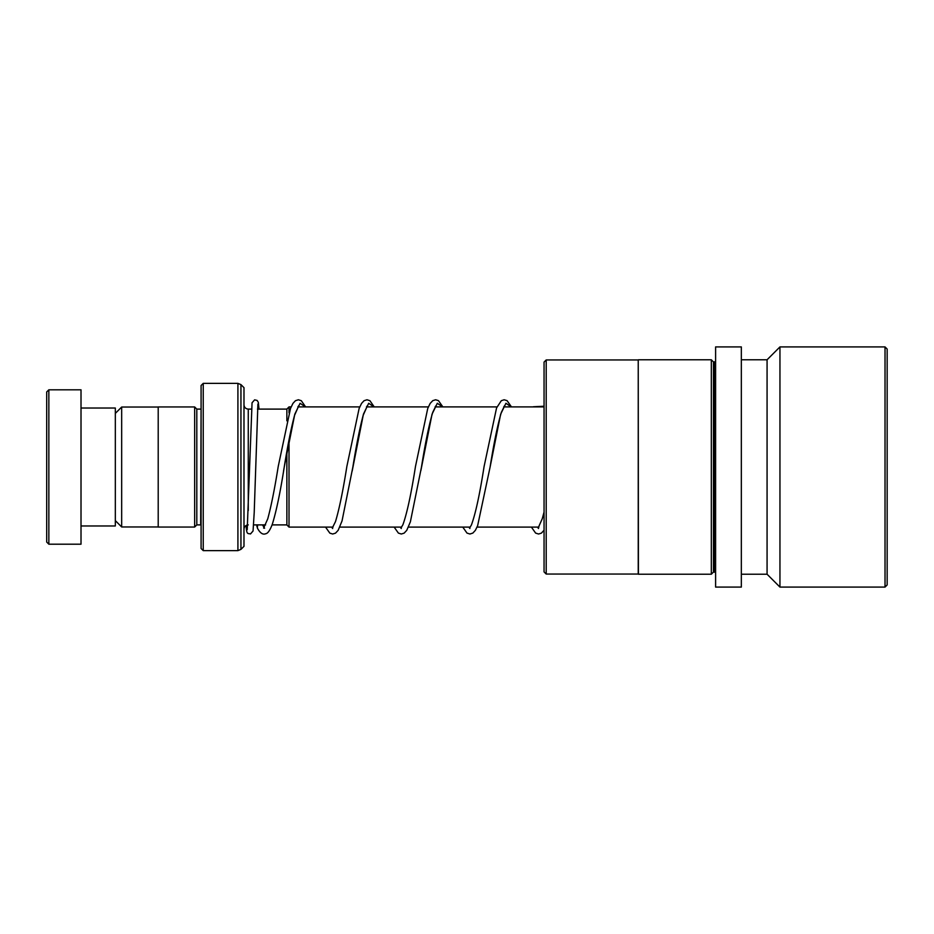 <?xml version="1.0" encoding="UTF-8"?>
<svg xmlns="http://www.w3.org/2000/svg" width="934" height="934" viewBox="0 0 934 934"><rect width="100%" height="100%" fill="white"/><g stroke="black" fill="none" stroke-linecap="round" stroke-linejoin="round"><path stroke-width="1.4" d="M115.326 520.612L121.665 526.963L121.665 407.037L158.208 407.037M289.015 439.926L289.015 527.091L286.866 524.943L286.866 451.752M887.16 419.891L887.16 514.109M201.09 409.057L200.67 524.896L196.805 524.896L196.805 409.104L194.657 406.955L158.208 406.955L158.208 527.045L194.657 527.045L194.657 406.955M243.984 467L243.984 546.343L240.949 549.379L240.949 384.621L243.984 387.657L243.984 467M201.09 548.491L201.09 385.508L203.238 383.372L203.238 550.628L201.09 548.491M291.128 406.909L289.015 406.909L289.015 412.84M286.866 420.825L286.866 409.057L289.015 406.909M46.7 542.059L46.7 391.941L48.848 389.805L48.848 544.195L46.7 542.059M81.013 408.03L115.326 408.03L115.326 525.97L81.013 525.97M48.848 389.805L81.013 389.805L81.013 544.195L48.848 544.195M546.203 574.048L544.055 571.9L544.055 362.1L546.203 359.952L546.203 574.048L638.237 574.048L638.237 359.952L546.203 359.952M713.471 572.075L713.471 361.925L714.755 361.925L714.755 572.075L713.471 572.075L711.323 574.223L638.412 574.223L638.237 359.952M711.323 574.223L711.323 359.777L638.412 359.777M741.339 417.381L741.339 346.911L715.607 346.911L715.607 587.089L741.339 587.089L741.339 417.381M885.023 587.089L885.023 346.911L887.16 349.059L887.16 584.941L885.023 587.089L779.948 587.089L767.071 574.223L767.071 359.777L741.339 359.777M779.948 587.089L779.948 346.911L767.071 359.777M264.591 528.212L262.454 524.896M257.597 524.896L257.375 528.06C260.072 533.104 262.863 534.984 265.735 533.723C267.754 533.501 269.926 530.419 272.238 524.488C276.289 511.505 280.282 492.358 284.24 467.058L294.794 414.206L300.083 403.266L305.36 406.909M257.901 404.072L254.211 512.462L253.056 530.979L250.499 533.956C248.292 533.197 246.599 535.252 246.237 526.764A3 2.79 0 0 1 246.576 525.247M544.055 406.232L533.302 406.769M248.269 510.559L248.269 409.104C245.665 408.847 244.241 407.422 243.984 404.807M240.949 549.379L237.913 550.628L237.913 383.372L203.238 383.372M283.516 471.25L284.24 467.058C287.695 445.378 291.128 428.146 294.549 415.35L298.798 405.683M331.897 527.091L332.679 528.516M352.153 471.156L363.419 414.206L368.697 403.266L373.985 406.909M400.511 527.091L401.293 528.516M420.872 470.584L432.033 414.217L437.322 403.266L442.599 406.909M469.137 527.091L469.919 528.516M504.664 405.683L501.371 412.303C497.647 424.783 493.888 443.055 490.081 467.14L500.647 414.229L505.936 403.266L511.225 406.909M537.75 527.091L538.544 528.516M158.208 526.963L121.665 526.963M286.866 524.896L272.086 524.896M265.606 524.896L253.639 524.896M538.941 527.091L477.064 527.091M470.316 527.091L408.45 527.091M401.69 527.091L339.824 527.091M333.076 527.091L289.015 527.091M196.805 524.896L194.657 527.045M237.913 550.628L203.238 550.628M237.913 383.372L240.949 384.621M200.67 409.104L196.805 409.104M248.269 524.896C245.665 525.153 244.241 526.578 243.984 529.193M544.055 406.909L503.695 406.909M496.981 406.909L435.081 406.909M428.367 406.909L366.455 406.909M359.742 406.909L297.829 406.909M286.866 409.104L257.48 409.104M251.456 409.104L248.269 409.104M115.326 413.388L121.665 407.037M713.471 361.925L711.323 359.777M714.755 572.075L715.607 572.927M885.023 346.911L779.948 346.911M767.071 574.223L741.339 574.223M714.755 361.925L715.607 361.073M263.598 528.107L267.754 518.849C271.222 506.006 274.713 488.552 278.227 466.463L290.509 408.45L292.937 403.406L295.459 400.698L298.39 399.775L301.308 400.709L305.605 406.909M298.903 406.909L298.366 406.127M374.23 406.909L369.922 400.709L367.004 399.775L364.073 400.698L361.551 403.406L359.123 408.45L346.853 466.486C343.023 490.747 339.24 509.112 335.493 521.604L332.247 528.095M367.517 406.909L366.992 406.127M367.424 405.683L363.163 415.35C359.753 428.146 356.309 445.39 352.854 467.082L342.031 520.95L338.143 530.337L335.528 533.139L332.691 534.014L329.854 533.151L325.522 527.091M442.856 406.909L438.455 400.651L435.618 399.775L432.792 400.639L430.177 403.395L427.737 408.45L415.467 466.521C411.182 493.981 406.99 513.396 402.904 524.768L400.861 528.095M436.143 406.909L435.606 406.127M436.038 405.683L432.746 412.303C429.033 424.76 425.274 443.031 421.467 467.117L410.376 521.826L406.757 530.337L404.142 533.139L401.316 534.014L398.386 533.092L394.148 527.091M511.47 406.909L507.08 400.651L504.138 399.775L501.313 400.698L496.561 407.948L484.081 466.556C479.737 494.39 475.511 513.898 471.378 525.071L469.487 528.095M504.757 406.909L504.232 406.127M544.055 512.066L542.304 518.615L538.101 528.095M262.909 525.62L262.863 524.896M247.218 529.718L252.052 402.787L254.608 399.845L257.165 400.464L258.321 402.367L259.01 409.104M256.955 526.811L256.838 524.896M462.762 527.091L467 533.092L469.93 534.014L472.861 533.069L475.383 530.325L477.636 525.702L490.081 467.14M531.388 527.091L535.626 533.092L538.556 534.014L541.381 533.139L544.055 530.243"/></g></svg>
